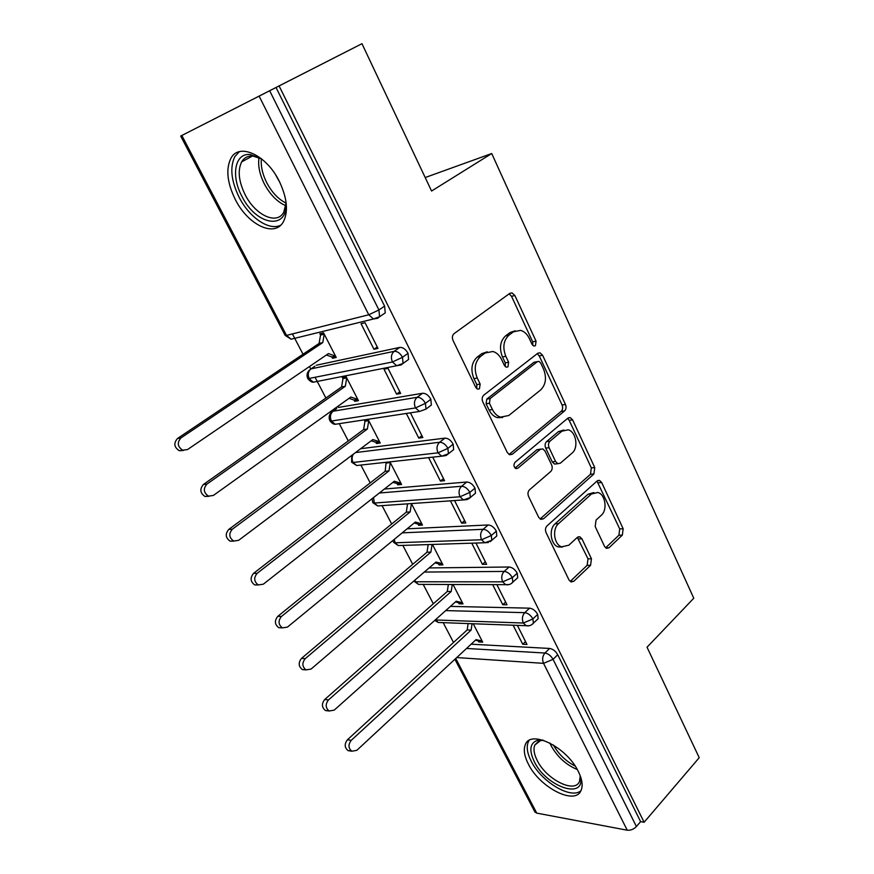 <?xml version="1.0" encoding="UTF-8"?>
<svg xmlns="http://www.w3.org/2000/svg" width="874" height="874" viewBox="0 0 874 874"><rect width="100%" height="100%" fill="white"/><g stroke="black" fill="none" stroke-linecap="round" stroke-linejoin="round"><path stroke-width="1.31" d="M535.423 345.711L536.068 341.177L514.873 295.521L512.033 292.888L509.87 293.325L454.076 333.628C452.262 335.31 451.913 337.572 453.027 340.434L475.773 387.411L477.63 389.138L479.444 388.788L480.154 384.057L477.259 378.049C473.763 369.068 474.844 361.88 480.492 356.483L485.157 352.998L492.914 351.479C496.585 352.572 499.469 355.248 501.589 359.52L504.407 365.463L506.254 367.189L507.947 366.862L508.624 362.229L505.817 356.297C502.441 347.448 503.479 340.412 508.919 335.19L513.409 331.825L520.62 330.361C524.28 331.399 527.164 334.097 529.273 338.435L532.004 344.301L533.85 346.038L535.423 345.711M532.779 345.416L532.703 341.832L511.53 296.308L509.16 293.839M476.723 388.646L476.822 384.615L473.927 378.628L477.259 378.049M505.27 366.643L505.27 362.841L502.463 356.92L505.817 356.297M528.322 763.985C524.334 756.119 523.329 749.706 525.296 744.735C530.278 729.167 566.756 746.964 578.315 771.48C582.095 779.149 583.056 785.376 581.188 790.151C575.638 806.046 539.651 787.616 528.322 763.985M235.281 199.458C227.207 182.928 225.71 169.283 230.812 158.511C238.831 142.254 266.494 154.764 279.319 181.355C287.054 197.775 288.486 211.115 283.591 221.373C275.212 238.089 248.019 225.208 235.281 199.458M604.535 546.392L606.512 548.369L609.036 547.758L622.343 535.106L623.151 528.759L601.683 482.514L599.542 480.394L597.15 480.951L546.982 525.919C545.354 527.743 545.048 529.961 546.064 532.583L569.029 580.008L570.984 581.953L573.748 581.308L590.584 565.303L591.447 558.792L581.942 538.832L579.91 536.811L577.288 537.412L568.854 545.201L561.611 546.84C554.05 544.622 551.964 528.999 558.519 523.69L591.436 494.007L597.936 492.477C605.376 494.422 607.692 509.924 601.356 515.201L596.046 520.106L595.194 526.552L604.535 546.392M181.825 135.481L286.53 335.398L368.762 314.782L259.119 96.118L180.689 136.06L361.967 43.7L269.662 90.743L378.923 309.964L384.604 306.129L276.031 87.498M361.967 43.7L431.57 191.035L491.712 153.529L693.77 598.231L647.033 647.208L699.222 757.703L644.116 822.27L279.09 85.936M564.571 410.922C566.155 409.261 566.45 407.12 565.467 404.487L542.612 355.259L540.012 352.812L537.761 353.282L483.803 395.135C482.044 396.862 481.705 399.123 482.787 401.898L507.291 452.492L509.673 454.764L512.35 454.229L564.571 410.922L561.174 411.381C562.758 409.731 563.053 407.59 562.058 404.957L539.236 355.882L537.259 353.675M572.612 419.881L594.757 467.59L593.905 473.981L543.541 518.785L540.809 519.375L538.657 517.277L528.573 496.465C527.546 493.799 527.852 491.57 529.524 489.779L550.718 471.501C552.335 469.764 552.63 467.568 551.625 464.935L545.07 451.126L542.732 448.875L540.208 449.422L517.856 468.224L515.966 468.617C513.639 466.935 513.322 464.848 515.005 462.346L567.925 418.122L570.252 417.608L572.612 419.881L569.203 420.318L591.327 467.885L594.757 467.59M491.712 153.529L425.19 177.542M259.119 96.118L269.662 90.743M644.116 822.27L640.609 821.636L636.403 826.553C633.683 829.295 630.613 830.508 627.215 830.202L536.734 813.115L534.943 812.012L454.895 659.269M453.53 642.466L443.184 622.649M433.329 603.781L423.213 584.411M412.714 564.309L402.848 545.409M391.683 524.018L382.08 505.631M370.205 482.896L360.896 465.055M348.278 440.911L339.287 423.672L335.234 424.283C333.813 424.469 332.054 423.333 329.957 420.875L329.946 420.853C328.526 417.75 329.017 414.932 331.421 412.408L333.06 411.217L417.149 397.299L422.557 393.267C425.736 393.18 428.5 395.179 430.849 399.265L431.363 405.033L429.309 406.585M332.808 411.272L332.306 410.321M325.893 398.031L315.219 377.579M310.718 368.97L309.451 366.534M303.027 354.232L292.419 333.923M323.555 332.852L319.862 333.759L320.539 335.07L319.097 343.438L177.498 438.497L180.94 437.94C176.909 442.605 177.498 446.69 182.688 450.197L187.495 449.575L328.46 353.588L335.54 356.155L332.502 358.274L336.217 357.466L323.555 332.852M373.952 349.272L361.049 323.697L365.048 322.724L377.972 348.398L373.952 349.272L377.251 346.967M326.384 354.997L331.825 356.963L332.502 358.274M640.609 821.636L557.721 654.735L553.056 659.346L636.403 826.553M466.53 648.464L544.95 653.031L549.615 648.453L471.141 644.193M549.615 648.453C552.892 648.989 555.602 651.075 557.721 654.735M384.604 306.129L385.248 312.881L382.757 314.574M445.718 610.598L524.771 612.663L529.557 608.162C532.823 608.599 535.533 610.675 537.685 614.4L538.144 618.694L536.844 619.928M529.557 608.162L450.427 606.392M475.434 640.194L478.154 640.817L478.744 641.942L482.688 642.15L473.227 623.752M513.125 625.227L522.718 644.236L526.978 644.455L517.375 625.38M424.305 572.055L504.167 571.421L509.061 567.008C512.317 567.346 515.037 569.411 517.233 573.202L517.703 577.758L516.272 579.058M509.061 567.008L429.123 567.936M455.441 601.924L458.5 602.678L459.09 603.836L463.012 603.912L453.027 584.498M492.652 584.619L502.779 604.699L507.007 604.786L496.869 584.64M402.215 532.856L483.114 529.305L488.14 524.968C491.363 525.219 494.105 527.262 496.334 531.13L496.814 535.948L495.241 537.324M488.14 524.968L407.131 528.814M435.023 562.867L438.442 563.774L439.054 564.954L442.943 564.899L432.422 544.447M471.752 543.169L482.426 564.342L486.621 564.287L475.926 543.038M379.338 493.002L461.603 486.261L466.749 482.022C469.961 482.164 472.714 484.196 474.986 488.129L475.478 493.242L473.752 494.684M466.749 482.022L384.363 489.047M414.2 523.013L417.98 524.094L418.602 525.296L422.47 525.099L411.392 503.577M407.546 503.85L406.301 512.164L277.812 616.334L281.472 616.465C277.987 620.846 278.303 624.648 282.444 627.871L287.459 627.095L415.368 522.04L421.847 523.897L417.98 524.094M450.405 500.846L461.647 523.144L465.809 522.925L454.546 500.551M355.51 452.568L439.622 442.266L444.899 438.136C448.089 438.158 450.842 440.179 453.158 444.189L453.661 449.618L451.782 451.115M444.899 438.136L360.645 448.712M392.929 482.317L397.102 483.595L397.736 484.819L401.57 484.48L389.935 461.865M386.122 462.28L385.172 471.283L253.569 573.355L257.175 573.322C253.569 577.769 253.941 581.636 258.311 584.935L263.303 584.203L394.316 481.235L400.937 483.246L397.102 483.595M428.599 457.615L440.42 481.061L444.549 480.689L432.706 457.168M336.687 408.617L333.06 411.217C330.263 413.752 329.706 417.029 331.399 421.049L329.957 420.875M422.557 393.267L338.325 407.448M371.221 440.769L375.798 442.255L376.443 443.511L380.234 443.02L368.096 419.422M364.327 420.001L364.971 421.268L363.606 429.56L228.78 529.415L232.342 529.218C228.595 533.719 229.032 537.663 233.653 541.028L238.602 540.34L372.827 439.567L379.589 441.763L375.798 442.255M406.388 413.599L418.744 438.071L422.841 437.546L410.474 412.976M314.924 366.206L310.969 368.894L394.174 351.326L399.724 347.404C402.87 347.197 405.645 349.174 408.049 353.336L408.573 359.465L406.334 361.071M399.724 347.404L316.355 365.223M354.702 401.33L358.449 400.685L346.06 376.596L342.324 377.328L342.99 378.617L341.581 386.953L203.434 484.469L206.93 484.098C203.052 488.675 203.555 492.685 208.449 496.126L213.332 495.471L350.878 397.025L357.794 399.407L354.046 400.052L354.702 401.33L357.248 399.505M396.588 394.152L400.653 393.453L388.012 368.347L383.97 369.134L396.588 394.152L399.811 391.792M408.049 353.336L402.51 357.291L392.437 362L307.845 378.693C306.403 375.503 306.916 372.63 309.418 370.084M376.443 443.511L378.584 441.894M418.744 438.071L421.88 435.645M397.736 484.819L399.571 483.377M440.42 481.061L443.489 478.581M418.602 525.296L420.197 523.974M461.647 523.144L464.64 520.609M439.054 564.954L440.452 563.752M482.426 564.342L485.354 561.764M459.09 603.836L460.347 602.71M502.779 604.699L505.642 602.066M478.744 641.942L479.859 640.904M522.718 644.236L525.514 641.56M430.849 399.265L425.452 403.329C423.092 399.232 420.318 397.222 417.149 397.299C414.265 400.019 413.708 403.559 415.467 407.929L331.399 421.049L335.234 424.283L419.444 411.457L425.988 409.108L425.452 403.329L415.467 407.929L419.444 411.457M453.158 444.189L447.903 448.351L437.994 452.841L353.085 462.466L351.588 462.16L351.774 455.376M474.986 488.129L469.851 492.39L460.03 496.782L374.334 503.042L372.805 502.626L372.04 498.748M496.334 531.13L491.33 535.489L481.585 539.771L395.157 542.798L393.617 542.339L392.929 540.482M517.233 573.202L512.339 577.648L502.681 581.844L415.576 581.778L413.872 580.991M537.685 614.4L532.911 618.923L523.329 623.031L435.23 619.961M515.179 330.787L510.055 332.524L513.409 331.825M502.463 356.92C499.087 348.103 500.125 341.089 505.565 335.878L510.055 332.524M487.244 351.807L481.814 353.642L485.157 352.998M473.927 378.628C470.441 369.68 471.523 362.513 477.16 357.127L481.814 353.642M509.072 454.502L561.174 411.381M540.733 363.06L538.93 361.355L537.335 361.683L490.128 398.555L489.429 403.275L492.455 409.535C494.444 413.5 497.131 416.046 500.518 417.149L508.788 415.5L540.645 389.957C545.846 384.669 546.829 377.743 543.584 369.167L540.733 363.06M537.423 361.618L533.959 362.284L537.335 361.683M502.616 417.532L497.164 417.608C493.777 416.505 491.09 413.981 489.101 410.015L486.086 403.777L486.785 399.079L533.959 362.284M543.541 518.785L540.132 518.959L590.485 474.265L591.327 467.885M540.667 449.094L536.822 449.782L515.048 468.049M572.088 453.082C578.806 447.892 576.108 431.669 568.198 429.811L561.851 431.21L549.997 441.184C548.38 442.889 548.074 445.074 549.091 447.728L555.613 461.516L557.885 463.712L560.387 463.165L572.088 453.082M563.828 430.008L558.442 431.614L561.851 431.21M556.454 463.854L554.477 464.039L552.215 461.833L545.693 448.089C544.677 445.445 544.983 443.271 546.6 441.567L558.442 431.614M569.203 420.318L567.597 418.384M593.839 492.532L588.005 494.236L591.436 494.007M562.375 547.069L558.191 546.938C550.631 544.721 548.555 529.152 555.11 523.843L588.005 494.236M573.748 581.308L570.318 581.308L587.142 565.347L588.005 558.847L577.31 537.39M609.036 547.758L605.616 547.845L618.901 535.227L619.71 528.901L596.975 481.115M183.507 450.416L179.246 450.711C174.068 447.215 173.489 443.151 177.498 438.497M323.631 333.016L320.539 335.07L324.232 334.185L322.779 342.575L180.94 437.94M331.825 356.963L335.54 356.155M319.097 343.438L322.779 342.575M208.984 496.301L204.942 496.454C200.07 493.034 199.556 489.036 203.434 484.469M345.809 376.639L342.99 378.617L346.727 377.896L345.317 386.253L206.93 484.098M349.043 398.336L354.046 400.052M341.581 386.953L345.317 386.253M233.937 541.126L230.091 541.181C225.481 537.827 225.044 533.905 228.78 529.415M367.309 419.542L364.971 421.268L368.752 420.7L367.375 429.014L232.342 529.218M363.606 429.56L367.375 429.014M258.354 584.946L254.695 584.914C250.335 581.636 249.964 577.78 253.569 573.355M387.695 462.117L386.505 463.034L390.317 462.608L388.985 470.9L257.175 573.322M385.172 471.283L388.985 470.9M282.28 627.794L278.784 627.696C274.654 624.484 274.327 620.693 277.812 616.334M411.446 503.675L410.146 511.924L281.472 616.465M406.301 512.164L410.146 511.924M286.202 203.38C287.262 231.064 255.721 225 241.858 196.191C230.758 175.707 234.789 152.797 250.204 154.512L261.217 158.576M261.687 158.948L252.892 156.031C247.877 155.736 244.13 157.691 241.639 161.898C237.531 170.485 238.678 181.388 245.081 194.585C255.241 215.244 277.058 225.459 283.788 212.109L286.126 202.801M275.78 175.106L279.877 182.469M239.334 151.694L234.811 156.665C229.709 167.371 231.162 180.918 239.148 197.305C249.319 217.506 269.072 231.031 280.609 225.263M580.609 776.833C585.241 800.409 546.13 786.764 534.287 761.625C528.803 750.001 529.95 742.878 537.707 740.245L542.623 740.059M543.606 740.376L540.405 740.639L534.812 745.063C533.238 749.04 534.025 754.164 537.193 760.435C546.228 779.422 575.092 794.029 579.528 781.29L580.249 775.85M529.12 740.431L528.224 742.059C526.257 746.997 527.251 753.366 531.195 761.167C541.115 781.618 570.864 799.677 580.926 790.73M305.714 669.702L302.349 669.56C298.438 666.414 298.154 662.689 301.519 658.373L305.234 658.657C301.858 662.995 302.142 666.731 306.064 669.888L311.089 669.058L436.006 562.037L442.331 563.719L438.442 563.774M432.062 544.458L430.882 552.117L305.234 658.657M428.184 544.589L427.015 552.215L301.519 658.373M427.015 552.215L430.882 552.117M328.668 710.704L325.434 710.518C321.708 707.448 321.468 703.767 324.724 699.506L328.482 699.943C325.226 704.226 325.456 707.907 329.192 710.999L334.218 710.125L456.217 601.225L462.422 602.754L458.5 602.678M452.251 584.498L451.202 591.501L328.482 699.943M448.351 584.488L447.302 591.469L324.724 699.506M447.302 591.469L451.202 591.501M351.173 750.821L348.038 750.613C344.487 747.609 344.29 743.993 347.437 739.765L351.239 740.344C348.081 744.582 348.278 748.22 351.84 751.236L356.843 750.307L476.035 639.637L482.109 641.013L478.154 640.817M472.058 623.708L471.119 630.11L351.239 740.344M468.125 623.566L467.186 629.936L347.437 739.765M467.186 629.936L471.119 630.11M532.703 341.832L536.068 341.177M476.822 384.615L480.154 384.057M505.27 362.841L508.624 362.229M180.689 136.06L285.175 335.419L286.53 335.398L291.097 339.21L373.504 318.966L368.762 314.782L378.923 309.964L379.589 316.727L377.666 318.278L373.504 318.966L379.589 316.727L385.248 312.881M627.215 830.202L543.552 663.344L456.741 657.565M455.747 658.483L536.734 813.115M553.056 659.346L543.552 663.344C542 659.455 542.459 656.013 544.95 653.031C548.227 653.577 550.926 655.686 553.056 659.346M310.969 368.894C308.096 371.384 307.528 374.684 309.254 378.781L313.384 382.189C311.931 382.43 310.095 381.272 307.856 378.704M394.174 351.326C391.213 353.981 390.634 357.542 392.437 362L396.72 365.725L401.002 364.993L403.056 363.431L402.51 357.291C400.095 353.118 397.32 351.13 394.174 351.326M293.817 338.544L291.097 339.21L285.175 335.419M316.781 381.523L317.535 381.468M353.26 454.251C351.807 456.851 351.741 459.593 353.085 462.466L356.658 465.525L360.449 465.11M351.61 462.182L356.658 465.525L441.676 456.173L448.417 453.792L447.903 448.351C445.576 444.342 442.812 442.31 439.622 442.266C436.814 445.041 436.268 448.559 437.994 452.841L441.676 456.173L445.838 455.583M373.504 497.59L374.334 503.042L377.655 505.937L381.173 505.696M372.827 502.659L377.655 505.937L463.449 499.928L470.354 497.514L469.851 492.39C467.568 488.457 464.815 486.403 461.603 486.261C458.861 489.069 458.337 492.586 460.03 496.782L463.449 499.928L467.328 499.535M453.661 449.618L446.406 455.31M394.24 539.4L395.157 542.798L398.26 545.551L401.505 545.452M393.617 542.339L398.26 545.551L484.775 542.754L491.822 540.307L491.33 535.489C489.079 531.611 486.348 529.557 483.114 529.305C480.438 532.157 479.924 535.653 481.585 539.771L484.775 542.754L488.369 542.514M475.478 493.242L468.508 498.978M414.932 580.096L415.576 581.778L418.471 584.389L421.454 584.4M414.003 581.221L418.471 584.389L505.653 584.662C508.504 585.154 510.886 584.335 512.83 582.204L512.339 577.648C510.143 573.857 507.412 571.782 504.167 571.421C501.556 574.327 501.064 577.801 502.681 581.844L505.653 584.662L508.963 584.564M496.814 535.948L490.139 541.716M435.471 619.753L438.3 622.474L441.031 622.572M434.749 620.398L438.3 622.474L526.104 625.697C529.01 626.254 531.436 625.423 533.391 623.228L532.911 618.923C530.747 615.198 528.038 613.111 524.771 612.663C522.226 615.602 521.745 619.054 523.329 623.031L526.104 625.697L529.152 625.718M517.703 577.758L511.29 583.537M538.144 618.694L531.993 624.495M505.565 335.878L508.919 335.19M477.16 357.127L480.492 356.483M511.53 296.308L514.873 295.521M509.171 454.556L512.35 454.229M539.236 355.882L542.612 355.259M562.058 404.957L565.467 404.487M486.785 399.079L490.128 398.555M486.086 403.777L489.429 403.275M489.101 410.015L492.455 409.535M590.485 474.265L593.905 473.981M536.822 449.782L540.208 449.422M515.573 468.442L517.856 468.224M546.6 441.567L549.997 441.184M545.693 448.089L549.091 447.728M552.215 461.833L555.613 461.516M555.11 523.843L558.519 523.69M578.512 538.952L581.942 538.832M588.005 558.847L591.447 558.792M587.142 565.347L590.584 565.303M598.253 482.776L601.683 482.514M619.71 528.901L623.151 528.759M618.901 535.227L622.343 535.106M285.853 205.729C277.298 202.025 270.121 194.716 264.298 183.813C259.6 174.352 257.841 165.612 259.021 157.615M261.37 158.773C260.692 166.191 262.462 174.123 266.668 182.568C271.88 192.411 278.358 199.272 286.115 203.139M577.277 769.524C566.123 764.848 557.415 756.939 551.166 745.806L549.899 743.042M553.373 744.987C558.552 754.175 565.817 761.199 575.168 766.072M408.573 359.465L403.056 363.431L396.72 365.725L313.384 382.189M431.363 405.033L425.988 409.108M509.695 293.446L512.033 292.888M537.86 353.205L540.012 352.812M497.164 417.608L500.518 417.149M554.477 464.039L557.885 463.712M568.286 417.859L570.252 417.608M558.191 546.938L561.611 546.84M578.107 536.865L579.91 536.811M597.772 480.525L599.542 480.394M179.246 450.711L182.688 450.197M204.942 496.454L208.449 496.126M230.091 541.181L233.653 541.028M254.695 584.914L258.311 584.935M278.784 627.696L282.444 627.871M252.892 156.031L250.204 154.512M252.531 156.009L241.639 161.898M540.405 740.639L537.707 740.245M538.45 741.305L534.812 745.063M302.349 669.56L306.064 669.888M325.434 710.518L329.192 710.999M348.038 750.613L351.84 751.236"/></g></svg>
